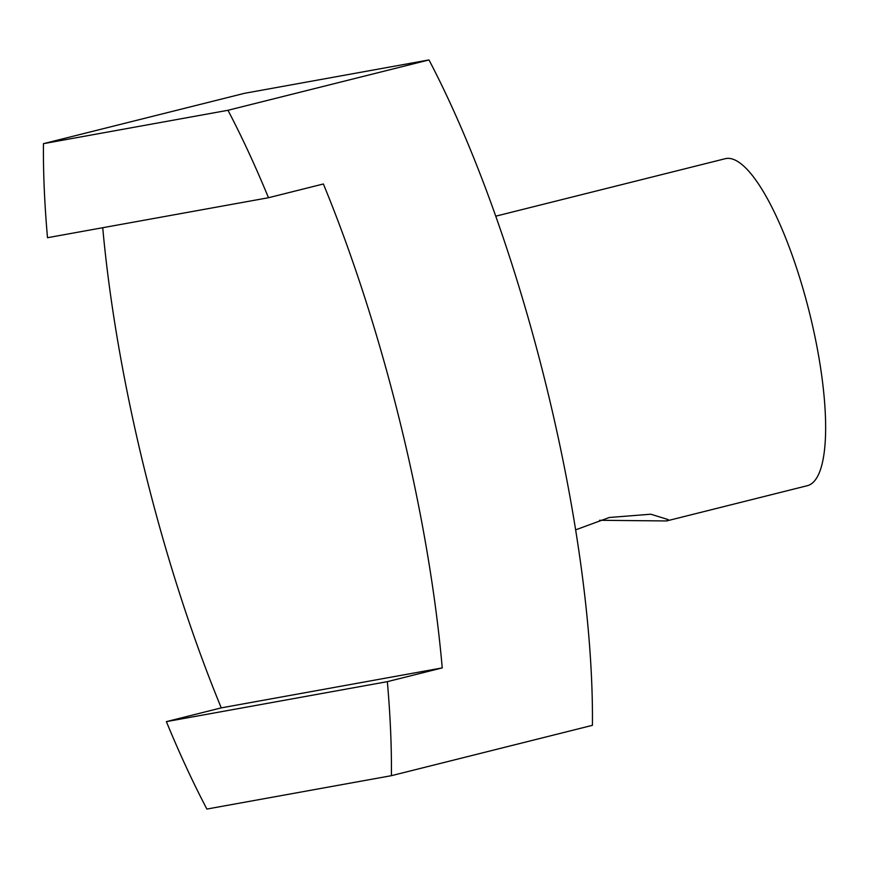 <?xml version="1.0" encoding="UTF-8"?>
<svg xmlns="http://www.w3.org/2000/svg" width="869" height="869" viewBox="0 0 869 869"><rect width="100%" height="100%" fill="white"/><g stroke="black" fill="none" stroke-linecap="round" stroke-linejoin="round"><path stroke-width="1.3" d="M575.615 529.862L609.267 517.5L650.816 514.209L668.25 519.619L666.545 520.955L599.567 520.281M666.545 520.955L807.247 485.717A168.564 44.2 -104.1 0 0 809.865 314.317A168.564 44.2 -104.1 0 0 725.333 158.679L495.775 216.175M43.45 143.667L227.971 110.287A494.711 129.709 75.9 0 1 268.488 197.73L47.502 237.704A494.711 129.709 75.9 0 1 43.45 143.667L244.471 93.32L428.982 59.939A494.711 129.709 75.9 0 1 592.419 725.333L391.408 775.68L206.887 809.061A494.711 129.709 75.9 0 1 166.37 721.628L221.258 707.877A494.711 129.709 75.9 0 1 102.727 227.711M221.258 707.877L442.234 667.903L387.346 681.654L166.37 721.628M268.488 197.73L323.377 183.978A494.711 129.709 75.9 0 1 442.234 667.903M428.982 59.939L227.971 110.287M387.346 681.654A494.711 129.709 75.9 0 1 391.408 775.68"/></g></svg>
